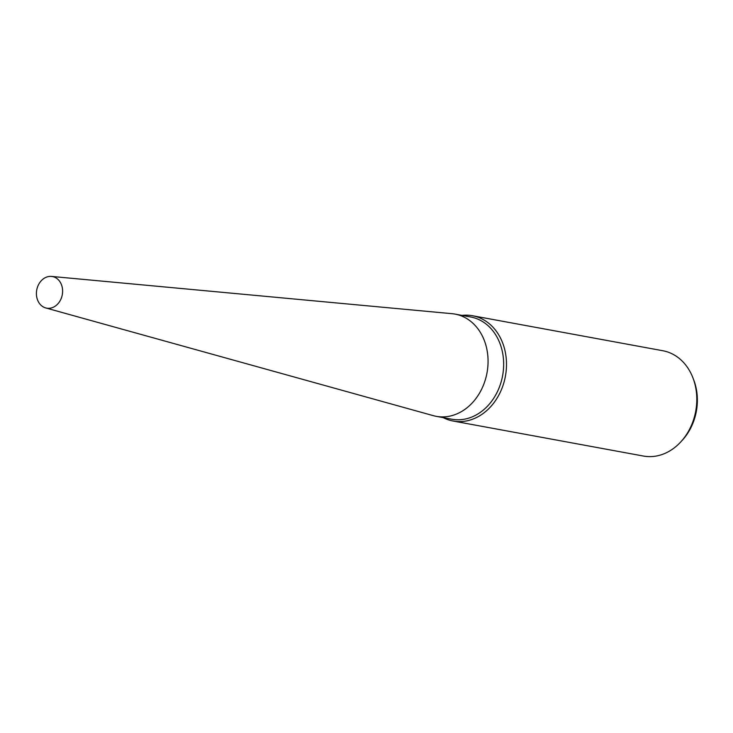 <?xml version="1.0" encoding="UTF-8"?>
<svg xmlns="http://www.w3.org/2000/svg" width="733" height="733" viewBox="0 0 733 733"><rect width="100%" height="100%" fill="white"/><g stroke="black" fill="none" stroke-linecap="round" stroke-linejoin="round"><path stroke-width="1.1" d="M433.093 415.602A51.97 42.047 -79.6 0 0 436.254 416.344L451.849 419.212A51.97 42.047 -79.6 0 0 457.548 419.771A51.97 42.047 -79.6 0 0 503.15 372.208A51.97 42.047 -79.6 0 0 470.659 316.977L455.065 314.109A51.97 42.047 -79.6 0 0 451.84 313.678M436.254 416.344A51.97 42.047 -79.6 0 0 441.953 416.903A51.97 42.047 -79.6 0 0 487.555 369.34A51.97 42.047 -79.6 0 0 455.065 314.109M443.19 417.618A53.536 43.311 -79.6 0 0 453.131 421.035A53.536 43.311 -79.6 0 0 459.005 421.612A53.536 43.311 -79.6 0 0 505.972 372.621A53.536 43.311 -79.6 0 0 472.501 315.731A53.536 43.311 -79.6 0 0 466.637 315.153A53.536 43.311 -79.6 0 0 462.001 315.382M453.131 421.035L643.427 456.045A53.536 43.311 -79.6 0 0 649.301 456.622A53.536 43.311 -79.6 0 0 681.085 441.578A53.536 43.311 -79.6 0 0 692.85 377.651A53.536 43.311 -79.6 0 0 662.806 350.731L472.501 315.731M681.085 441.578L682.57 439.947A50.449 40.81 -79.6 0 0 693.647 379.712L692.85 377.651M45.693 307.933L433.304 415.657A51.97 42.047 -79.6 0 0 441.953 416.903A51.97 42.047 -79.6 0 0 487.766 367.48A51.97 42.047 -79.6 0 0 452.059 313.697L51.493 276.423A16.062 12.992 -79.6 0 0 50.659 276.378A16.062 12.992 -79.6 0 0 36.65 290.506A16.062 12.992 -79.6 0 0 45.693 307.933A16.062 12.992 -79.6 0 0 48.369 308.318A16.062 12.992 -79.6 0 0 62.525 293.044A16.062 12.992 -79.6 0 0 51.493 276.423"/></g></svg>
